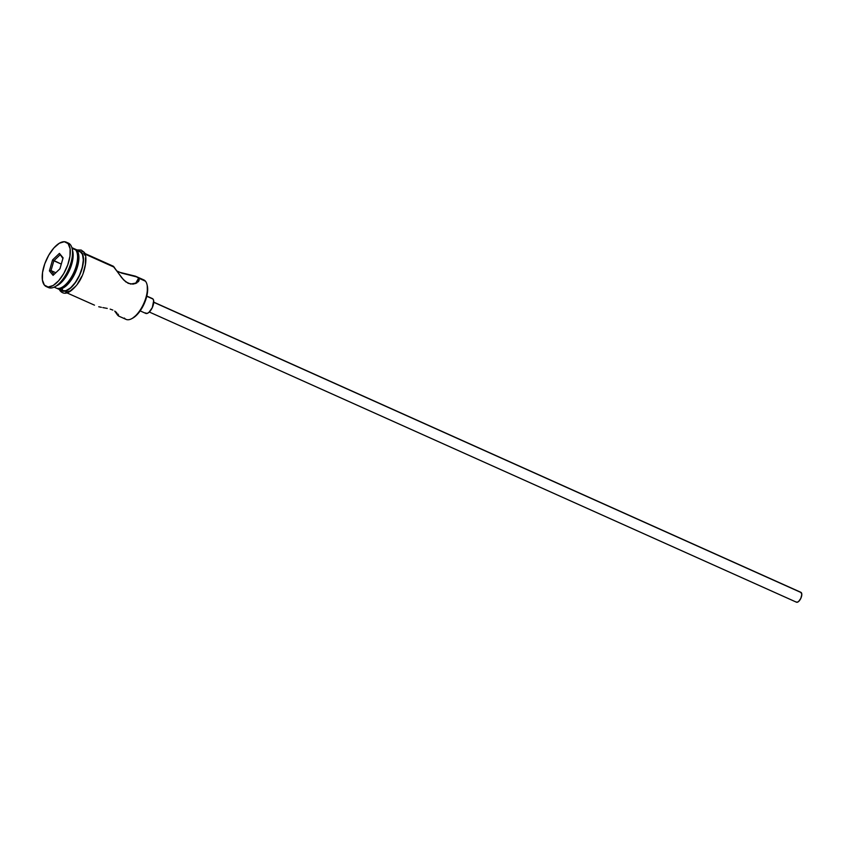 <?xml version="1.0" encoding="UTF-8"?>
<svg xmlns="http://www.w3.org/2000/svg" width="844" height="844" viewBox="0 0 844 844"><rect width="100%" height="100%" fill="white"/><g stroke="black" fill="none" stroke-linecap="round" stroke-linejoin="round"><path stroke-width="1.27" d="M141.655 279.501A21.649 9.664 114.2 0 1 145.463 281.21A21.649 9.664 -65.8 0 0 143.775 279.881L135.451 276.188L138.616 278.14L139.197 279.332L138.237 281.822M149.304 312.016L796.462 602.194A5.412 2.416 -65.8 0 0 800.629 598.776A5.412 2.416 -65.8 0 0 801.315 592.646L153.724 302.279L801.315 592.646A5.412 2.416 -65.8 0 0 800.893 592.319L153.735 302.141M140.167 310.887L145.738 313.388A8.113 3.619 -65.8 0 0 151.983 308.26A8.113 3.619 -65.8 0 0 153.017 299.061L146.761 296.265L153.017 299.061A8.113 3.619 -65.8 0 0 152.374 298.565L146.814 296.075M118.287 315.825L117.506 314.991L117.991 314.147L117.506 314.991L114.731 311.098L118.73 316.067M118.529 315.012L117.843 313.936L118.529 315.012M116.715 312.66L115.069 311.32L116.715 312.66M112.853 310.086L110.174 309.115L112.853 310.086M107.241 308.408L104.266 307.849L107.241 308.408M102.82 307.596L104.266 307.849L102.82 307.596M98.727 306.752L101.396 307.332L98.727 306.752M94.486 305.159L66.908 292.868M138.616 278.14L145.463 281.21L138.616 278.14L135.525 283.531L138.616 278.14L139.06 280.577L136.127 283.278L133.067 284.122L128.183 283.331L123.583 279.881L113.096 266.166M72.014 248.189A21.649 9.664 114.2 0 1 75.644 249.898A21.649 9.664 -65.8 0 0 73.945 248.579L71.856 247.64M67.256 242.777A24.349 10.867 114.2 0 1 70.337 244.623A24.349 10.867 -65.8 0 0 68.427 243.135L66.212 242.144A24.349 10.867 114.2 0 1 68.121 243.631L64.344 241.711L59.333 243.23L53.847 247.978L48.73 255.215L44.753 263.845L42.538 272.559L42.4 280.018L44.384 285.093A24.349 10.867 114.2 0 1 47.486 257.525A24.349 10.867 114.2 0 1 66.212 242.144M135.451 276.188L118.983 272.137L116.767 270.924L121.673 273.118L137.34 277.075M84.949 254.065L114.309 267.242L84.949 254.065M73.607 248.78L81.393 252.472A21.649 9.664 -65.8 0 0 79.695 251.153L75.274 249.17A21.649 9.664 114.2 0 1 76.973 250.489L78.724 255.004L78.608 261.64L76.635 269.384L73.101 277.054L68.554 283.489L63.68 287.709L59.228 289.059L56.917 288.321A21.649 9.664 114.2 0 0 57.561 288.669L61.981 290.652A21.649 9.664 -65.8 0 0 78.629 276.98A21.649 9.664 -65.8 0 0 81.393 252.472L76.973 250.489A21.649 9.664 114.2 0 1 74.209 274.996A21.649 9.664 114.2 0 1 57.561 288.669M74.588 248.927A21.649 9.664 114.2 0 1 75.274 249.17M46.293 286.591A24.349 10.867 114.2 0 1 44.384 285.093L48.161 287.023L53.172 285.494L58.658 280.757L63.775 273.519L67.742 264.889L69.968 256.175L70.105 248.716L68.121 243.631A24.349 10.867 114.2 0 1 65.02 271.198A24.349 10.867 114.2 0 1 46.293 286.591L48.498 287.572A24.349 10.867 -65.8 0 0 67.235 272.19A24.349 10.867 -65.8 0 0 70.337 244.623A24.349 10.867 114.2 0 1 72.046 248.305L75.644 249.898L72.035 248.284A24.349 10.867 114.2 0 1 68.375 269.806A24.349 10.867 114.2 0 1 54.765 286.833A24.349 10.867 114.2 0 1 47.454 286.939M60.04 289.787A1.35 1.182 140.6 0 0 60.198 290.895A1.35 1.182 -39.4 0 1 62.002 288.954A1.35 1.182 -39.4 0 1 62.414 290.442M76.973 249.929L81.203 250.056L83.672 251.881A1.35 1.182 140.6 0 0 81.52 252.24A1.35 1.182 -39.4 0 1 83.735 253.232L84.843 255.204M78.112 250.51L81.52 252.24A21.912 9.78 114.2 0 1 78.872 276.779A21.912 9.78 114.2 0 1 62.129 291.011M147.246 285.578L147.383 293.111L143.986 304.199L137.825 313.873L132.635 318.188M59.924 268.825L53.077 275.344L49.406 270.892L52.581 259.899L59.428 253.379L63.1 257.842L59.924 268.825L63.1 257.842L59.428 253.379L62.91 258.496L59.428 253.379L52.581 259.899L53.858 260.775L59.977 254.93L53.858 260.775L61.285 264.098L52.581 259.899L49.406 270.892L51.009 270.597L55.799 272.749L51.009 270.597L53.858 260.775L51.009 270.597L49.406 270.892L53.077 275.344L59.924 268.825M72.331 249.877A21.649 9.664 114.2 0 1 69.482 270.302A21.649 9.664 114.2 0 1 56.137 286.01M54.143 287.139L56.231 288.078A21.649 9.664 -65.8 0 0 72.89 274.406A21.649 9.664 -65.8 0 0 75.644 249.898A21.649 9.664 114.2 0 1 77.163 253.179A21.649 9.664 114.2 0 1 73.903 272.274A21.649 9.664 114.2 0 1 61.812 287.424A21.649 9.664 114.2 0 1 54.649 286.897M63.342 286.601L68.396 282.392L74.388 272.971L77.69 262.189L77.564 254.846M81.52 252.24L83.303 256.819L83.176 263.528L81.182 271.367L77.606 279.142L73.006 285.652L68.069 289.925L63.553 291.296L60.146 289.566M61.791 290.568L65.779 290.747L70.537 287.909L75.338 282.476L79.452 275.281L82.258 267.432L83.324 260.1L82.49 254.413L79.885 251.238M65.769 292.288L70.274 290.916L75.211 286.643M77.606 283.616L81.773 276.326M83.387 272.359L85.392 264.52L85.508 257.81M136.96 282.835L130.672 284.069L125.777 281.875L121.61 277.581L113.529 266.398M139.06 280.577L138.279 281.769M118.593 316.036L126.062 319.391A21.649 9.664 -65.8 0 0 142.71 305.718A21.649 9.664 -65.8 0 0 145.463 281.21A21.649 9.664 114.2 0 1 146.983 284.481A21.649 9.664 114.2 0 1 143.723 303.587A21.649 9.664 114.2 0 1 131.632 318.726A21.649 9.664 114.2 0 1 124.363 318.061M54.765 286.833L57.392 285.441A21.649 9.664 -65.8 0 0 69.482 270.302A21.649 9.664 -65.8 0 0 72.742 251.195L72.046 248.305M61.812 287.424L63.384 286.58A20.024 8.936 -65.8 0 0 74.567 272.58A20.024 8.936 -65.8 0 0 77.585 254.909L77.163 253.179M151.751 298.428L153.017 299.061L153.671 300.759L152.289 307.617L148.945 312.354L147.162 313.419L145.094 312.892M800.935 592.34L801.8 594.556L800.829 598.354L798.603 601.508L796.884 602.289L796.04 601.867M131.632 318.726L132.677 318.167A20.562 9.178 -65.8 0 0 144.166 303.787A20.562 9.178 -65.8 0 0 147.267 285.641L146.983 284.481M54.111 274.363L51.009 270.597L54.111 274.363M113.233 266.187L84.622 253.369M83.672 251.881C88.145 254.899 85.835 273.709 77.026 284.681C67.14 296.761 62.424 293.195 60.209 290.916L59.259 289.439"/></g></svg>
